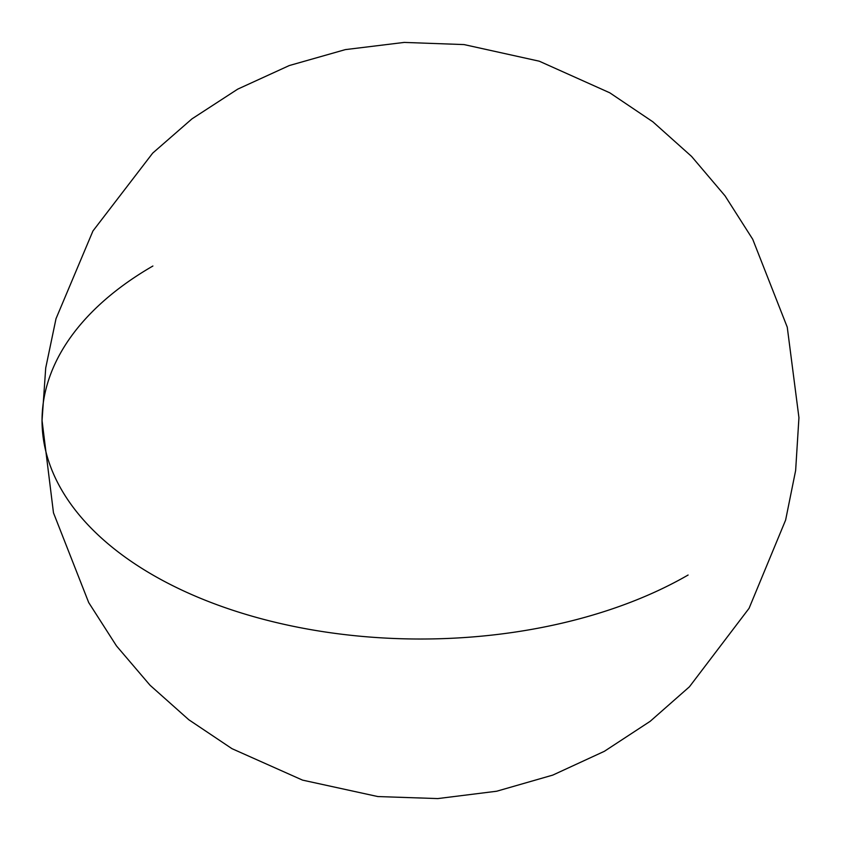 <?xml version="1.0" encoding="UTF-8"?>
<svg xmlns="http://www.w3.org/2000/svg" width="841" height="841" viewBox="0 0 841 841"><rect width="100%" height="100%" fill="white"/><g stroke="black" fill="none" stroke-linecap="round" stroke-linejoin="round"><path stroke-width="1.26" d="M688.106 575.023A378.45 218.492 180 0 1 152.894 575.023A378.45 218.492 180 0 1 152.894 266.019M42.05 420.521L45.719 367.959L56.011 318.686L92.941 230.981L152.705 153.104L191.958 118.875L237.698 89.146L289.293 65.545L345.357 49.608L404.206 42.418L464.064 44.584L539.291 61.204L609.799 92.815L652.889 121.829L691.565 156.415L725.047 195.858L752.727 239.275L787.26 327.191L798.939 417.651L795.639 470.487L785.62 520.074L749.068 608.327L689.431 686.792L650.188 721.305L604.364 751.307L552.789 775.097L496.705 791.223L437.783 798.582L377.819 796.553L302.539 780.122L231.948 748.658L188.804 719.749L150.055 685.257L116.478 645.909L88.704 602.566L53.477 512.821L42.05 420.521L45.719 367.959L56.011 318.686L92.941 230.981L152.705 153.104L191.958 118.875L237.698 89.146L289.293 65.545L345.357 49.608L404.206 42.418L464.064 44.584L539.291 61.204L609.799 92.815L652.889 121.829L691.565 156.415L725.047 195.858L752.727 239.275L787.26 327.191L798.939 417.651L795.639 470.487L785.62 520.074L749.068 608.327L689.431 686.792L650.188 721.305L604.364 751.307L552.789 775.097L496.705 791.223L437.783 798.582L377.819 796.553L302.539 780.122L231.948 748.658L188.804 719.749L150.055 685.257L116.478 645.909L88.704 602.566L53.477 512.821L42.05 420.521"/></g></svg>
